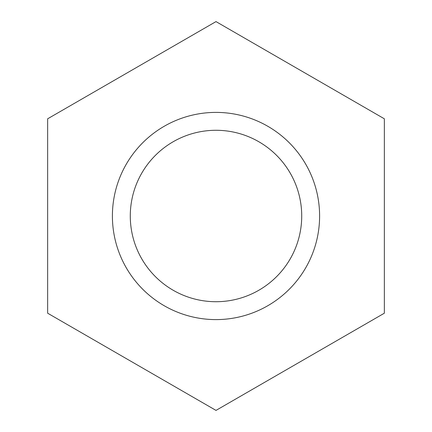 <?xml version="1.0" encoding="UTF-8"?>
<svg xmlns="http://www.w3.org/2000/svg" width="432" height="432" viewBox="0 0 432 432"><rect width="100%" height="100%" fill="white"/><g stroke="black" fill="none" stroke-linecap="round" stroke-linejoin="round"><path stroke-width="0.65" d="M47.644 313.2L216 410.4L384.356 313.2L384.356 118.8L216 21.6L47.644 118.8L47.644 313.2M216 130.28A85.72 85.72 0 0 1 290.234 258.86A85.72 85.72 0 0 1 141.766 258.86A85.72 85.72 0 0 1 216 130.28M301.72 216A85.72 85.72 0 0 1 173.14 290.234A85.72 85.72 0 0 1 173.14 141.766A85.72 85.72 0 0 1 301.72 216M319.604 216A103.604 103.604 0 0 1 164.198 305.721A103.604 103.604 0 0 1 164.198 126.279A103.604 103.604 0 0 1 319.604 216"/></g></svg>
